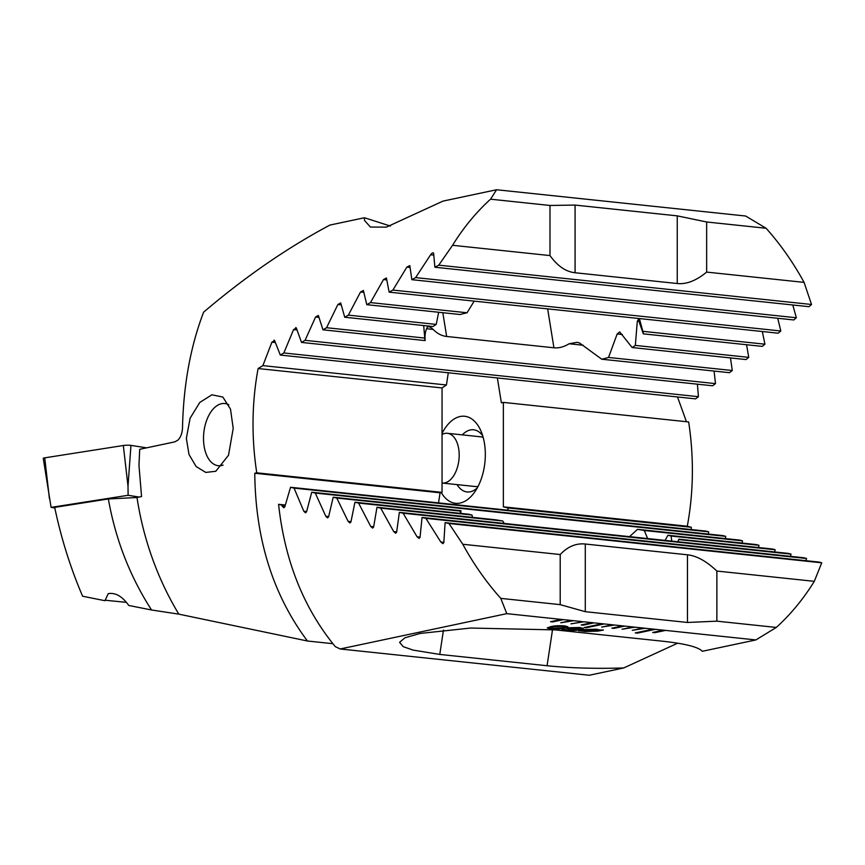 <?xml version="1.0" encoding="UTF-8"?>
<svg xmlns="http://www.w3.org/2000/svg" width="865" height="865" viewBox="0 0 865 865"><rect width="100%" height="100%" fill="white"/><g stroke="black" fill="none" stroke-linecap="round" stroke-linejoin="round"><path stroke-width="1.3" d="M462.31 434.868A31.259 17.819 96 0 1 470.322 429.959A31.259 17.819 96 0 1 473.598 429.775A31.259 17.819 96 0 1 482.713 435.798M477.21 487.968A31.259 17.819 96 0 1 470.322 491.774A31.259 17.819 96 0 1 467.046 491.947A31.259 17.819 96 0 1 457.066 484.616M442.047 433.397A43.769 24.944 96 0 1 460.104 416.519A43.769 24.944 96 0 1 480.616 430.251A43.769 24.944 96 0 1 474.009 492.953A43.769 24.944 96 0 1 460.104 503.062A43.769 24.944 96 0 1 441.258 492.542M497.353 377.962L501.376 402.82L503.354 402.398L688.648 421.947A262.582 212.152 -102 0 1 692.378 470.56A262.582 212.152 -102 0 1 687.286 526.234L691.297 527.282L691.211 529.542M686.453 421.72L677.5 396.959M591.995 622.649L581.183 624.941L583.226 625.157L594.039 622.865L583.821 621.784L570.965 623.86L583.821 621.784M581.777 621.567L571.56 620.486L560.747 622.778L573.603 620.702M571.56 620.486L561.342 619.416L550.529 621.708L552.573 621.924L563.385 619.632M561.342 619.416L506.782 613.653L500.781 598.375A262.582 212.152 -102 0 1 462.786 544.258L448.978 523.498L445.107 522.633L443.821 542.669L442.912 543.663L440.815 542.009L425.872 518.34L422.055 517.475L420.022 537.435L419.093 538.43L417.071 536.787L403.112 513.215L399.36 512.361L396.624 532.256L395.662 533.229L393.716 531.607L380.697 508.123L376.989 507.279L373.604 527.099L372.61 528.082L370.739 526.461L358.586 503.073L354.942 502.23L350.92 521.984L349.903 522.968L348.108 521.346L336.788 498.056L333.187 497.224L328.581 516.913L327.532 517.886L325.802 516.275L315.282 493.061L311.724 492.228L306.545 511.864L305.475 512.837L303.799 511.237L294.057 488.098L290.543 487.276L284.812 506.847L283.72 507.82L281.579 505.009L285.201 505.387M445.107 522.633L819.252 562.099L821.75 562.812L814.289 581.334A262.582 212.152 -102 0 1 776.305 627.439L755.88 639.938L702.293 651.291C698.509 647.063 685.318 643.701 662.731 641.225L555.438 629.904L470.625 628.044L420.163 633.45L404.982 637.765L399.587 642.306L403.187 646.631L413.092 650.102L439.777 654.427L547.069 665.736C570.273 668.094 595.844 668.829 623.762 667.942L589.281 675.251L340.183 648.977L506.782 613.653M755.88 639.938L663.52 630.185L652.707 632.477L654.751 632.693L665.563 630.401M663.52 630.185L653.302 629.115L635.278 632.931L637.321 633.148L655.346 629.331M653.302 629.115L643.084 628.033L632.272 630.326L645.128 628.25M643.084 628.033L632.866 626.952L622.054 629.244L634.91 627.168M632.866 626.952L622.649 625.882L611.836 628.174L613.88 628.39L624.692 626.098M622.649 625.882L612.431 624.8L601.618 627.093L614.474 625.017M612.431 624.8L602.213 623.719L584.189 627.547L586.232 627.763L604.257 623.935M602.213 623.719L594.039 622.865M565.667 629.212C564.488 629.558 564.953 629.839 567.083 630.066L576.533 629.569L570.176 629.396L566.651 628.444L568.305 627.741L579.68 627.471L583.345 628.444L580.426 629.579C576.652 630.531 571.624 630.801 565.353 630.412L561.807 629.536L563.05 628.942L565.007 629.493M599.953 629.98L603.446 630.055L597.899 631.115L585.259 631.515L578.426 630.639L583.756 629.623L596.299 629.223L599.953 629.98M550.745 626.638C554.205 625.752 558.822 625.503 564.586 625.871L567.873 626.768L564.369 628.077C560.931 628.963 556.314 629.223 550.54 628.855L547.242 627.947L550.745 626.638M290.543 487.276L705.775 531.078L708.64 531.834L708.478 534.083M311.724 492.228L722.88 535.608L725.703 536.354L725.465 538.603M629.536 536.646L637.516 529.326L739.716 540.106L742.484 540.852L742.17 543.079M665.055 540.387L667.942 535.251L756.248 544.572L758.973 545.307L758.573 547.534M679.079 539.209L772.488 549.005L775.159 549.74L774.683 551.957M399.36 512.361L788.415 553.405L791.032 554.13L790.459 556.336M422.055 517.475L804.007 557.774L806.569 558.498L805.899 560.693M677.673 643.192L623.762 667.942M340.183 648.977L335.296 646.642C303.615 608.095 284.704 560.65 278.573 504.306L281.579 505.009M776.305 627.439L716.869 621.167L716.869 571.051C706.467 561.201 696.66 555.784 687.459 554.8L585.291 544.02C576.09 543.069 567.732 546.572 560.206 554.53L462.786 544.258M814.289 581.334L716.869 571.051M503.354 402.398L503.354 506.836L507.744 507.917L508.112 510.231M687.286 526.234L503.354 506.836M691.297 527.282L507.744 507.917M285.299 505.019L278.573 504.306M637.516 529.326A56.268 3.644 -171.4 0 1 644.284 530.494L647.658 538.56M667.942 535.251A56.268 3.644 -171.4 0 1 671.099 536.041L671.748 541.101M679.09 539.154A56.268 3.644 -171.4 0 1 679.09 539.176A56.268 3.644 -171.4 0 1 678.603 539.555L678.041 541.76M504.111 523.412L502.792 521.011A56.268 3.644 -171.4 0 1 495.937 519.833L376.989 507.279M472.441 517.357L472.009 515.032A56.268 3.644 -171.4 0 1 468.798 514.243L354.942 502.23M460.245 513.345L460.537 511.107A56.268 3.644 -171.4 0 1 460.537 511.031A56.268 3.644 -171.4 0 1 460.926 510.696L460.796 513.399M725.703 536.354L315.282 493.061M460.926 510.696L333.187 497.224M742.484 540.852L644.284 530.494M460.537 511.107L336.788 498.056M758.973 545.307L671.099 536.041M472.009 515.032L358.586 503.073M775.159 549.74L678.603 539.555M502.792 521.011L380.697 508.123M708.64 531.834L294.057 488.098M791.032 554.13L403.112 513.215M806.569 558.498L425.872 518.34M821.75 562.812L448.978 523.498M560.206 554.53L560.206 604.646L500.781 598.375M560.206 604.646L585.291 611.685L687.459 622.465L716.869 621.167M603.154 629.947L600.126 630.207M600.126 630.077L597.899 631.115M597.899 630.996L585.259 631.515M585.259 631.396L581.583 630.736M581.583 630.617L578.728 630.855M597.272 630.304L584.372 630.52L586.838 631.212L597.272 630.304L584.372 630.65M597.326 630.088L594.806 629.406L584.351 630.434L597.326 630.088L594.806 629.536L584.351 630.434M583.334 628.379L580.426 629.461C576.652 630.401 571.624 630.682 565.353 630.293L565.353 630.412M565.353 630.293L561.817 629.471M570.176 629.396L576.533 629.569M570.176 629.277L566.662 628.39M580.404 628.379L579.334 628.898C581.075 628.487 580.642 628.12 578.047 627.817L569.862 628.412M579.334 628.779C581.075 628.358 580.642 628.001 578.047 627.698L569.84 628.358M570.911 627.893L570.911 628.022C569.213 628.423 569.592 628.769 572.046 629.06L579.334 628.898M567.862 626.703L564.369 628.077M564.369 627.958C560.931 628.833 556.314 629.093 550.54 628.725L550.54 628.855M550.54 628.725L547.253 627.893M564.823 626.692L562.91 626.098L553.373 626.79L550.259 627.914M552.184 628.498L561.753 627.795L564.845 626.747L562.91 626.228L553.373 626.92L550.248 627.968L552.184 628.498M584.578 627.46L603.867 623.892M635.667 632.845L654.956 629.288M653.097 632.402L665.174 630.369M602.008 627.006L614.085 624.973M612.225 628.087L624.303 626.055M622.443 629.169L634.521 627.136M632.661 630.239L644.739 628.206M550.918 621.621L562.996 619.589M561.136 622.703L573.214 620.659M571.354 623.773L583.432 621.74M581.572 624.854L593.649 622.822M54.819 507.971L51.089 507.377L43.25 458.353A5.006 0.649 -1.6 0 1 44.731 457.845L123.327 445.507A5.006 0.649 -1.6 0 1 130.95 445.378L146.563 447.854M51.089 507.377L128.107 495.288L128.009 486.238L130.95 445.378M128.107 495.288L139.2 497.051M128.766 605.468C122.257 596.32 115.413 592.384 108.244 593.66L104.946 600.71L82.608 596.223C70.476 567.905 61.177 538.289 54.69 507.387L108.352 498.943C115.499 539.36 129.891 576.371 151.537 609.987L128.766 605.468M390.472 226.079L364.446 217.753L329.965 225.062C287.494 247.628 245.379 276.659 203.61 312.168C190.484 346.519 183.445 385.098 182.504 427.916L182.504 428.067C182.201 433.322 180.666 437.355 177.887 440.144L174.773 441.874L139.708 449.303L138.962 465.294L141.557 496.553L137.005 497.516L108.352 498.943M228.792 404.788A31.259 17.819 -84 0 0 224.814 403.533A31.259 17.819 -84 0 0 221.526 403.717A31.259 17.819 -84 0 0 203.513 438.436A31.259 17.819 -84 0 0 218.25 465.705A31.259 17.819 -84 0 0 221.526 465.532A31.259 17.819 -84 0 0 223.073 465.089M186.353 438.35L190.116 418.184L199.815 402.42L211.893 394.818L222.856 397.046L230.512 409.167L233.204 428.413L228.522 455.239L215.774 471.274L205.762 472.42L196.117 466.516L189.003 454.46L186.353 438.35M256.754 472.82L442.047 492.369L440.069 492.791L254.775 473.242L256.754 472.82A262.582 212.152 -102 0 1 253.023 424.218A262.582 212.152 -102 0 1 258.116 368.533L262.884 365.625L271.891 342.172L274.594 340.583L280.325 355.061L283.839 352.963L293.581 329.576L296.327 327.997L301.507 342.421L305.064 340.323L315.584 317.022L318.363 315.444L322.969 329.814L326.57 327.716L337.891 304.491L340.702 302.923L344.724 317.228L348.368 315.13L360.521 292.002L363.387 290.445L366.771 304.675L370.479 302.588L383.498 279.557L386.406 277.989L389.142 292.154L392.894 290.078L406.853 267.134L409.805 265.587L411.837 279.676L415.654 277.6L430.597 254.764C432.122 252.894 433.127 252.375 433.603 253.218L434.89 267.231L438.76 265.155L452.568 245.292A262.582 212.152 -102 0 1 490.563 199.188L496.564 189.749L442.977 201.113L386.374 227.127L370.425 227.052L364.468 220.402L364.446 217.753M254.775 473.242C255.413 538.982 272.972 594.904 307.453 641.008L178.817 614.139A262.582 212.152 -102 0 1 137.005 497.516M496.564 189.749L745.662 216.023L766.087 228.252A262.582 212.152 -102 0 1 804.072 282.379L811.532 304.48L809.035 306.697L434.89 267.231M178.817 614.139L151.537 609.987M274.021 340.096L274.594 340.583M295.776 327.511L296.327 327.997M126.02 602.321L105.022 600.213M332.874 643.69L307.453 641.008M490.563 199.188L549.989 205.459L549.989 255.575C557.514 266.031 565.872 271.761 575.074 272.745L677.252 283.525C686.442 284.477 696.249 280.671 706.651 272.097L804.072 282.379M452.568 245.292L549.989 255.575M440.069 492.791L438.544 502.889M442.047 492.369L442.047 387.942L446.437 384.99L448.286 372.783M258.116 368.533L442.047 387.942M262.884 365.625L446.437 384.99M792.794 304.977L796.351 317.758L793.789 319.964L411.837 279.676M777.732 318.266L780.814 330.992L778.197 333.198L389.142 292.154M762.314 331.522L764.941 344.194L762.27 346.389L643.333 333.847L638.132 318.99M746.56 344.735L748.755 357.364L746.03 359.559L632.174 347.546L619.686 331.922L617.178 333.955L608.528 357.45A56.268 19.895 -9.2 0 1 601.759 359.213L579.561 343.005L577.139 342.302L569.116 343.762C563.904 346.952 558.844 348.292 553.935 347.795L446.654 336.474C441.756 335.944 437.257 333.587 433.149 329.424C430.716 327.132 428.835 326.31 427.515 326.959C425.45 330.387 424.661 334.928 425.158 340.594A56.268 19.895 -9.2 0 1 424.856 339.394A56.268 19.895 -9.2 0 1 424.769 338.074L423.688 325.554M730.482 357.915L732.266 370.512L729.498 372.696L601.759 359.213M714.09 371.063L715.485 383.617L712.663 385.79L301.507 342.421M697.406 384.19L698.423 396.689L695.557 398.862L280.325 355.061M428.424 326.624L427.515 326.959M344.724 317.228L433.03 326.538A56.268 19.895 -9.2 0 1 436.241 324.407L438.652 312.254M366.771 304.675L460.169 314.525A56.268 19.895 -9.2 0 1 467.035 312.773L474.182 301.128M639.386 318.558L642.846 331.317A56.268 19.895 -9.2 0 1 643.236 332.755A56.268 19.895 -9.2 0 1 643.333 333.847M638.565 319.466L637.31 321.207L635.343 345.405A56.268 19.895 -9.2 0 1 632.174 347.546M305.064 340.323L715.485 383.617M322.969 329.814L425.158 340.594M326.57 327.716L424.769 338.074M608.528 357.45L732.266 370.512M348.368 315.13L436.241 324.407M635.343 345.405L748.755 357.364M370.479 302.588L467.035 312.773M642.846 331.317L764.941 344.194M283.839 352.963L698.423 396.689M392.894 290.078L780.814 330.992M415.654 277.6L796.351 317.758M438.76 265.155L811.532 304.48M706.651 272.097L706.651 221.991L766.087 228.252M706.651 221.991L677.252 215.861L575.074 205.081L549.989 205.459M442.047 434.468A25.009 14.251 96 0 1 447.4 433.3A25.009 14.251 96 0 1 458.677 448.686A25.009 14.251 96 0 1 454.266 474.777A25.009 14.251 96 0 1 442.156 483.038A25.009 14.251 96 0 1 442.047 483.027M478.053 486.389A25.009 14.251 96 0 1 475.361 486.541L442.156 483.038M447.4 433.3L480.605 436.803A25.009 14.251 96 0 1 483.211 437.517M284.899 506.512L282.109 506.22M547.069 665.736L552.53 629.612M439.777 654.427L443.464 630.077M328.646 516.578L325.802 516.275M350.985 521.649L348.108 521.346M373.648 526.763L370.739 526.461M396.657 531.91L393.716 531.607M306.621 511.529L303.799 511.237M420.044 537.1L417.071 536.787M443.821 542.333L440.815 542.009M687.459 554.8L687.459 622.465M585.291 544.02L585.291 611.685M128.009 486.238L123.327 445.507M49.413 498.575L44.731 457.845M271.891 342.172L275.297 342.529M446.654 336.474L442.815 312.697M553.935 347.795L547.653 308.881M569.116 343.762L583.14 345.243M315.584 317.022L318.915 317.368M426.596 328.732L433.149 329.424M337.891 304.491L341.178 304.848M617.178 333.955L622.368 334.506M360.521 292.002L363.765 292.348M637.31 321.207L639.376 321.423M383.498 279.557L386.698 279.892M293.581 329.576L296.954 329.933M406.853 267.134L409.999 267.469M430.597 254.764L433.679 255.089M575.074 272.745L575.074 205.081M677.252 283.525L677.252 215.861"/></g></svg>
